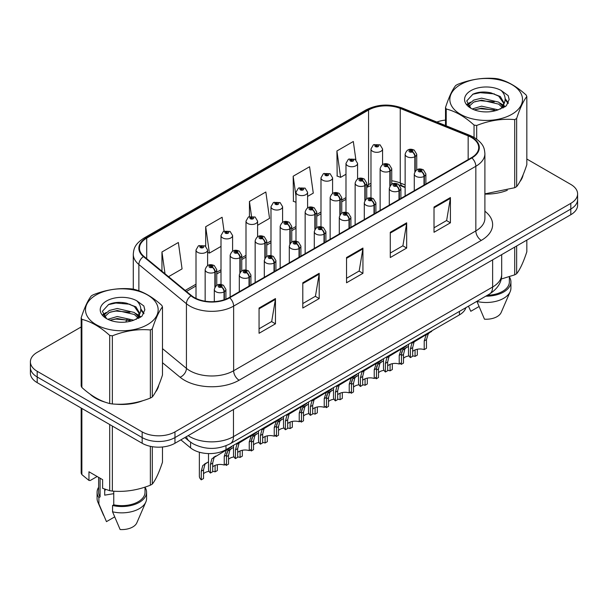 <?xml version="1.0" encoding="UTF-8"?>
<svg xmlns="http://www.w3.org/2000/svg" width="608" height="608" viewBox="0 0 608 608"><rect width="100%" height="100%" fill="white"/><g stroke="black" fill="none" stroke-linecap="round" stroke-linejoin="round"><path stroke-width="0.91" d="M405.133 187.553L401.151 185.942A30.924 17.852 0 0 0 399.783 185.425M465.888 307.678A23.195 13.391 180 0 1 459.428 314.891L225.994 449.662A23.195 13.391 180 0 1 190.585 447.876L180.865 439.858M90.075 394.121A37.111 21.424 0 0 0 95.585 398.187A37.111 21.424 0 0 0 105.488 402.268A37.111 21.424 0 0 1 95.585 398.187A37.111 21.424 0 0 1 90.075 394.121M471.466 137.484A24.746 14.288 180 0 1 478.709 147.584A24.746 14.288 180 0 1 471.466 157.685L229.262 297.517A24.746 14.288 180 0 1 191.497 295.61L143.944 256.401A24.746 14.288 180 0 1 139.468 248.208A24.746 14.288 180 0 1 146.718 238.108L368.562 110.025A24.746 14.288 180 0 1 400.246 108.429L468.16 135.88A24.746 14.288 180 0 1 471.466 137.484M471.899 137.233A25.361 14.645 0 0 0 468.517 135.592L400.604 108.133A25.361 14.645 0 0 0 368.121 109.774L146.277 237.857A25.361 14.645 0 0 0 143.435 256.606L190.988 295.815A25.361 14.645 0 0 0 229.702 297.776L471.899 157.936A25.361 14.645 0 0 0 471.899 137.233M81.168 326.967L37.194 352.351A23.195 13.391 0 0 0 30.4 361.821L30.4 373.183A23.195 13.391 0 0 0 37.194 382.652L142.166 443.262L142.166 437.578A23.195 13.391 0 0 0 174.967 437.578L570.806 209.046A23.195 13.391 0 0 0 577.6 199.576A23.195 13.391 0 0 1 570.806 209.046L174.967 437.578A23.195 13.391 0 0 1 142.166 437.578L37.194 376.975L142.166 437.578L142.166 431.893A23.195 13.391 0 0 0 174.967 431.893L570.806 203.361A23.195 13.391 0 0 0 577.6 193.891A23.195 13.391 0 0 0 570.806 184.422L526.832 159.038M30.4 367.506A23.195 13.391 0 0 0 37.194 376.975A23.195 13.391 0 0 1 30.4 367.506M259.061 308.036L259.061 333.283L275.462 323.813L275.462 298.566L259.061 308.036M259.061 328.806L271.692 321.51L275.394 299.402A6.186 3.572 -120 0 0 275.462 298.566M271.578 321.579L275.462 323.813M302.799 282.781L302.799 308.036L319.2 298.566L319.2 273.311L302.799 282.781M302.799 303.552L315.43 296.256L319.132 274.147A6.186 3.572 -120 0 0 319.2 273.311M315.316 296.324L319.2 298.566M434.013 207.024L434.013 232.279L450.414 222.809L450.414 197.554L434.013 207.024M434.013 227.795L446.644 220.499L450.346 198.39A6.186 3.572 -120 0 0 450.414 197.554M446.538 220.567L450.414 222.809M390.275 232.279L390.275 257.526L406.676 248.056L406.676 222.809L390.275 232.279M390.275 253.05L402.906 245.754L406.608 223.645A6.186 3.572 -120 0 0 406.676 222.809M402.8 245.822L406.676 248.056M346.537 257.526L346.537 282.781L362.938 273.311L362.938 248.056L346.537 257.526M346.537 278.297L359.168 271.008L362.87 248.9A6.186 3.572 -120 0 0 362.938 248.056M359.054 271.069L362.938 273.311M405.133 184.954L400.246 182.978A24.746 14.288 0 0 0 391.734 180.774M370.979 183.35A24.746 14.288 0 0 0 368.562 184.574L366.738 185.63M345.982 197.608L341.742 200.062M320.986 212.04L316.745 214.495M295.99 226.472L291.749 228.92M270.993 240.905L266.752 243.352M245.997 255.337L241.756 257.784M221 269.77L216.76 272.217M196.004 284.202L185.212 290.426M484.895 194.096A37.111 21.424 0 0 0 507.323 190.289A37.111 21.424 0 0 1 484.895 194.096M519.855 181.678A37.111 21.424 0 0 0 523.093 174.868A37.111 21.424 0 0 1 519.855 181.678M115.482 404.145A37.111 21.424 0 0 0 142.979 400.642A37.111 21.424 0 0 1 115.482 404.145M155.511 392.031A37.111 21.424 0 0 0 158.749 385.221A37.111 21.424 0 0 1 155.511 392.031M445.512 120.088A23.195 13.391 0 0 0 436.848 122.033M123.371 302.594L122.74 302.966M102.957 314.382L106.225 312.504M30.4 361.821A23.195 13.391 0 0 0 37.194 371.29L142.166 431.893M168.545 276.693L182.066 268.888L178.357 242.501L161.956 251.97L161.956 271.259M307.587 196.414L313.28 193.131L309.578 166.744L293.178 176.214L293.436 201.316M355.885 159.828L353.316 141.497L336.916 150.966L337.174 176.062M224.048 231.139L222.102 217.254L205.694 226.723L205.694 246.248M257.594 225.279L269.542 218.386L265.84 191.999L249.44 201.468L249.44 216.554M249.44 201.468L251.499 216.152M295.99 202.266L293.178 201.218M293.178 176.214L295.99 196.293M336.916 150.966L340.617 177.346L345.982 174.245M340.617 177.346L336.916 175.963M205.694 226.723L209.403 253.103L221 246.407M209.403 253.103L207.602 252.434M161.956 251.97L165.019 273.782M142.166 443.262A23.195 13.391 0 0 0 174.967 443.262L570.806 214.723A23.195 13.391 0 0 0 577.6 205.253L577.6 193.891M408.485 344.303L408.485 353.894A11.598 6.696 180 0 0 410.4 357.58L410.4 348.924L411.882 343.3L427.918 333.579L427.918 333.078M428.632 332.667L428.632 333.161L429.689 332.553L428.283 333.83L426.466 339.644L426.466 348.3L424.217 349.6L424.217 340.944L426.094 335.099L428.587 333.192M431.68 330.912L431.68 331.406L428.632 333.161M415.826 340.556L413.584 341.856L415.826 340.556L414.071 342.038L412.65 347.624L412.65 356.28L410.4 357.58M424.217 349.6A8.504 4.91 0 0 0 412.65 351.508M424.361 184.885L424.361 176.229A3.868 2.326 -122.2 0 0 421.511 171.562A1.93 1.117 0 0 0 421.45 170.02A1.93 1.117 0 0 0 418.714 170.02A1.93 1.117 0 0 0 418.714 171.6A1.93 1.117 0 0 0 421.39 171.631L420.607 171.137A0.775 0.448 180 0 1 419.786 170.4A0.775 0.448 180 0 1 420.652 171.114L421.511 171.562M421.39 171.631A3.868 2.136 62.1 0 1 424.004 176.434A5.799 3.352 180 0 1 415.978 176.335A5.799 3.352 180 0 1 414.284 173.964C415.766 169.206 418.798 167.831 423.381 169.83L425.881 173.964A5.799 3.352 180 0 1 424.361 176.229M424.004 185.09L424.004 176.434M401.561 352.67L402.732 350.102L408.485 346.309M417.316 349.25L417.316 355.102L415.066 356.402L415.066 349.927M401.25 362.862L401.25 364.382A11.598 6.696 180 0 1 400.322 363.402M406.676 347.358L404.434 348.65L406.676 347.358L404.913 348.84L403.499 354.418L403.499 363.082L401.25 364.382M415.066 356.402A8.504 4.91 0 0 0 412.65 355.885M409.024 355.908A8.504 4.91 0 0 0 403.499 358.302M415.203 171.22L415.203 156.514A3.868 2.326 -122.2 0 0 412.353 151.848A1.93 1.117 0 0 0 412.3 150.305A1.93 1.117 0 0 0 409.564 150.305A1.93 1.117 0 0 0 409.564 151.886A1.93 1.117 0 0 0 412.239 151.916L411.449 151.422A0.775 0.448 180 0 1 410.636 150.685A0.775 0.448 180 0 1 411.502 151.4L412.353 151.848M412.239 151.916A3.868 2.136 62.1 0 1 414.846 156.72A5.799 3.352 180 0 1 406.828 156.621A5.799 3.352 180 0 1 405.133 154.25C406.615 149.492 409.648 148.116 414.23 150.115L416.731 154.25A5.799 3.352 180 0 1 415.203 156.514M414.846 171.775L414.846 156.72M382.576 164.578L382.576 148.968A5.799 3.352 180 0 1 378.997 152.061A5.799 3.352 180 0 1 372.681 151.339A5.799 3.352 180 0 1 370.979 148.968L373.297 144.94A3.868 2.326 57.8 0 1 375.356 145.054A1.93 1.117 0 0 0 375.417 146.604A1.93 1.117 0 0 0 378.146 146.604A1.93 1.117 0 0 0 378.146 145.023A1.93 1.117 0 0 0 375.478 144.985L376.261 145.479A0.775 0.448 180 0 1 377.074 146.224A0.775 0.448 180 0 1 376.208 145.51L375.356 145.054M376.261 146.14L376.261 145.479M375.478 144.985A3.868 2.136 -117.9 0 0 373.669 144.727A3.868 2.136 -117.9 0 0 373.494 144.841M376.208 146.11L376.208 145.51M460.476 84.611A36.343 20.984 -0 0 0 460.476 114.281A36.343 20.984 -0 0 0 511.868 114.281A36.343 20.984 -0 0 0 511.868 84.611A36.343 20.984 -0 0 0 460.476 84.611M484.895 193.876L514.71 187.72A41.754 24.107 -0 0 0 515.698 187.173A41.754 24.107 -0 0 0 516.648 186.61C520.03 182.377 523.427 175.058 526.832 164.654L526.832 96.528A41.754 24.107 -0 0 0 526.125 95C516.823 86.572 507.551 81.214 498.294 78.934A41.754 24.107 -0 0 0 495.649 78.523C482.927 77.436 470.25 79.397 457.634 84.406A41.754 24.107 -0 0 0 456.646 84.953A41.754 24.107 -0 0 0 455.696 85.523C452.284 89.809 448.894 97.128 445.512 107.472A41.754 24.107 -0 0 0 446.219 108.999L446.219 125.826M474.05 137.37L474.05 125.066C464.748 116.637 455.468 111.287 446.219 108.999M474.05 125.066A41.754 24.107 -0 0 0 476.695 125.476L476.695 139.072M514.71 187.72L514.71 119.594C502.094 118.492 489.417 120.452 476.695 125.476M514.71 119.594A41.754 24.107 -0 0 0 515.698 119.046A41.754 24.107 -0 0 0 516.648 118.476L516.648 186.61M498.195 109.835L481.597 106.164L472.18 108.954M495.885 110.588L481.597 108.171L474.293 109.866M503.394 107.76L503.234 107.335M502.74 106.332L498.666 102.129L481.597 98.146L473.67 100.122L469.102 104.029L468.502 106.149M502.086 107.327L498.666 104.128L481.597 100.153L473.67 102.129L468.859 106.544M500.536 109.06L503.242 105.306L503.85 102.653L500.293 96.52L490.588 92.773C483.983 91.428 478.093 91.892 472.94 94.172L466.724 100.958L470.896 108.224M502.915 108.011L503.85 104.242M503.796 103.444L498.666 96.11L491.051 92.864M470.896 90.63A21.607 12.472 -0 0 0 470.896 108.27A21.607 12.472 -0 0 0 497.899 109.919L506.327 105.838L509.162 99.446L508.197 95.638L501.114 90.44A21.607 12.472 -0 0 0 470.896 90.63M501.114 90.44C505.613 95.015 506.327 99.963 503.249 105.29M445.512 125.537L445.512 107.472M526.832 96.528C523.45 100.753 520.06 108.072 516.648 118.476M494.296 109.919L480.221 108.718L474.62 109.736M504.579 107.076L503.591 106.278M502.998 105.853L501.988 105.192M494.296 101.901L480.221 100.7L474.62 101.718M469.209 103.831L467.56 104.85M508.09 103.444L505.126 99.552M494.357 93.898L480.221 92.682L472.69 94.293M509.162 99.644L508.197 95.638M505.225 106.651L503.774 105.412M503.333 105.093L499.875 103.018M470.569 102.152L467.187 104.12M508.341 102.972L505.126 98.542M501.144 279.064L514.71 274.846A41.754 24.107 0 0 0 516.648 273.729C520.03 269.496 523.427 262.185 526.832 251.78L526.832 240.114M476.9 301.317L484.47 319.185A15.466 8.93 0 0 0 501.174 312.474L510.173 291.673A24.746 14.288 0 0 0 510.918 288.215L510.918 281.899A24.746 14.288 0 0 0 509.367 276.929M476.9 301.454A24.746 14.288 0 0 0 510.173 291.673M485.8 296.18A24.746 14.288 0 0 0 510.918 281.899M487.373 295.275A23.195 13.391 0 0 0 509.367 281.899L509.367 276.762M516.648 245.997L516.648 273.729M514.71 274.846L514.71 247.114M468.479 306.25L470.805 311.288L478.96 306.584M96.132 294.964A36.343 20.984 -0 0 0 96.132 324.634A36.343 20.984 -0 0 0 147.524 324.634A36.343 20.984 -0 0 0 147.524 294.964A36.343 20.984 -0 0 0 96.132 294.964M92.302 295.306A41.754 24.107 -0 0 0 91.352 295.876C87.94 300.162 84.55 307.481 81.168 317.824A41.754 24.107 -0 0 0 81.875 319.352L81.875 387.478C91.132 395.876 100.404 401.234 109.706 403.545A41.754 24.107 -0 0 0 112.351 403.955C124.967 405.065 137.644 403.104 150.366 398.073A41.754 24.107 -0 0 0 151.354 397.526A41.754 24.107 -0 0 0 152.304 396.956C155.686 392.73 159.083 385.411 162.488 375.007L162.488 306.88A41.754 24.107 -0 0 0 161.781 305.353C152.479 296.924 143.207 291.566 133.95 289.286A41.754 24.107 -0 0 0 131.305 288.876C118.583 287.789 105.906 289.75 93.29 294.758A41.754 24.107 -0 0 0 92.302 295.306M109.706 403.545L109.706 335.418C100.404 326.99 91.132 321.632 81.875 319.352M109.706 335.418A41.754 24.107 -0 0 0 112.351 335.829L112.351 403.955M150.366 398.073L150.366 329.946C137.75 328.844 125.073 330.805 112.351 335.829M150.366 329.946A41.754 24.107 -0 0 0 151.354 329.399A41.754 24.107 -0 0 0 152.304 328.829L152.304 396.956M81.168 317.824L81.168 385.951A41.754 24.107 -0 0 0 81.875 387.478M133.851 320.188L117.253 316.517L107.836 319.299M131.541 320.94L117.253 318.524L109.949 320.218M139.05 318.113L138.89 317.688M138.396 316.677L134.33 312.482L117.253 308.499L109.334 310.475L104.758 314.382L104.158 316.502M137.742 317.68L134.33 314.48L117.253 310.506L109.334 312.482L104.515 316.897M136.192 319.413L138.905 315.643L139.506 313.006L135.949 306.865L126.251 303.126C119.639 301.781 113.757 302.244 108.596 304.524L102.38 311.311L106.552 318.577M138.571 318.364L139.506 314.594M139.452 313.796L134.33 306.462L126.715 303.21M106.552 300.983A21.607 12.472 -0 0 0 106.552 318.622A21.607 12.472 -0 0 0 133.555 320.272L141.983 316.19L144.818 309.799L143.853 305.984L136.77 300.793A21.607 12.472 -0 0 0 106.552 300.983M136.77 300.793C141.269 305.368 141.983 310.316 138.905 315.643M162.488 306.88C159.106 311.106 155.716 318.425 152.304 328.829M129.952 320.272L115.877 319.063L110.276 320.089M140.235 317.429L139.247 316.631M138.654 316.198L137.651 315.544M129.952 312.254L115.877 311.045L110.276 312.071M104.865 314.184L103.216 315.202M143.754 313.796L140.79 309.905M130.013 304.251L115.877 303.035L108.346 304.646M144.818 309.996L143.853 305.984M140.881 317.004L139.43 315.765M138.996 315.438L135.531 313.371M143.997 313.325L140.782 308.894M105.579 489.425A17.48 10.093 0 0 0 104.698 491.142M104.698 489.113L104.698 495.148L113.749 493.673M97.158 476.505L90.22 480.51L88.958 480.426L88.958 471.77L102.623 479.666L102.623 488.315L109.706 490.671A41.754 24.107 0 0 0 112.351 491.082C124.967 492.184 137.644 490.223 150.366 485.199A41.754 24.107 0 0 0 152.304 484.082C155.686 479.849 159.083 472.53 162.488 462.133L162.488 446.986M113.749 491.173L113.749 504.807L112.556 505.491L112.556 511.807L120.126 529.53A15.466 8.93 0 0 0 136.83 522.827L145.829 502.026A24.746 14.288 0 0 0 146.574 498.56L146.574 492.252A24.746 14.288 0 0 0 145.023 487.282M112.556 511.807A24.746 14.288 0 0 0 145.829 502.026M112.556 505.491A24.746 14.288 0 0 0 146.574 492.252M113.749 504.807A23.195 13.391 0 0 0 145.023 492.252L145.023 487.107M81.168 408.044L81.168 473.077A41.754 24.107 0 0 0 81.875 474.605L88.958 480.426M152.304 446.682L152.304 484.082M150.366 485.199L150.366 446.318M81.875 408.447L81.875 474.605M109.706 490.671L109.706 424.521M112.351 426.041L112.351 491.082M98.633 487.282A24.746 14.288 0 0 0 97.082 492.252L97.082 498.56A24.746 14.288 0 0 0 97.827 502.026A24.746 14.288 0 0 0 98.891 503.918L106.461 521.641L114.616 516.929M98.891 503.918L98.891 497.602L100.084 496.911L100.084 478.2M97.082 492.252A24.746 14.288 0 0 0 98.891 497.602M98.633 477.356L98.633 492.252A23.195 13.391 0 0 0 100.084 496.911M383.488 358.735L383.488 368.326A11.598 6.696 180 0 0 385.404 372.012L385.404 363.356L386.886 357.732L402.922 348.012L402.922 347.51M403.636 347.1L403.636 347.594L404.692 346.986L403.286 348.262L401.47 354.076L401.47 362.733L399.22 364.032L399.22 355.376L401.098 349.524L403.59 347.624M406.684 345.336L406.684 345.838L403.636 347.594M390.83 354.988L388.588 356.28L390.83 354.988L389.074 356.47L387.653 362.056L387.653 370.713L385.404 372.012M399.22 364.032A8.504 4.91 0 0 0 387.653 365.94M399.365 199.318L399.365 190.661A3.868 2.326 -122.2 0 0 396.507 185.995A1.93 1.117 0 0 0 396.454 184.452A1.93 1.117 0 0 0 393.718 184.452A1.93 1.117 0 0 0 393.718 186.033A1.93 1.117 0 0 0 396.393 186.063L395.61 185.569A0.775 0.448 180 0 1 394.79 184.832A0.775 0.448 180 0 1 395.656 185.546L396.507 185.995M396.393 186.063A3.868 2.136 62.1 0 1 399 190.866A5.799 3.352 180 0 1 390.982 190.768A5.799 3.352 180 0 1 389.287 188.396C390.769 183.639 393.802 182.263 398.384 184.262L400.885 188.396A5.799 3.352 180 0 1 399.365 190.661M399 199.523L399 190.866M358.492 373.168L358.492 382.759A11.598 6.696 180 0 0 360.407 386.445L360.407 377.781L361.889 372.164L377.925 362.444L377.925 361.942M378.64 361.532L378.64 362.026L379.696 361.418L378.29 362.695L376.474 368.509L376.474 377.165L374.224 378.465L374.224 369.808L376.101 363.956L378.594 362.056M381.687 359.769L381.687 360.27L378.64 362.026M365.834 369.421L363.592 370.713L365.834 369.421L364.078 370.903L362.657 376.489L362.657 385.145L360.407 386.445M374.224 378.465A8.504 4.91 0 0 0 362.657 380.365M374.368 213.742L374.368 205.094A3.868 2.326 -122.2 0 0 371.511 200.427A1.93 1.117 0 0 0 371.458 198.884A1.93 1.117 0 0 0 368.722 198.884A1.93 1.117 0 0 0 368.722 200.465A1.93 1.117 0 0 0 371.397 200.496L370.614 200.002A0.775 0.448 180 0 1 369.793 199.264A0.775 0.448 180 0 1 370.66 199.979L371.511 200.427M371.397 200.496A3.868 2.136 62.1 0 1 374.004 205.299A5.799 3.352 180 0 1 365.986 205.2A5.799 3.352 180 0 1 364.291 202.829C365.773 198.071 368.805 196.696 373.388 198.694L375.888 202.829A5.799 3.352 180 0 1 374.368 205.094M374.004 213.955L374.004 205.299M333.496 387.592L333.496 397.191A11.598 6.696 180 0 0 335.411 400.877L335.411 392.213L336.893 386.597L352.929 376.869L352.929 376.375M353.643 375.964L353.643 376.458L354.7 375.85L353.294 377.127L351.477 382.941L351.477 391.598L349.228 392.897L349.228 384.241L351.105 378.389L353.598 376.489M356.691 374.201L356.691 374.703L353.643 376.458M340.837 383.853L338.595 385.145L340.837 383.853L339.082 385.335L337.66 390.914L337.66 399.578L335.411 400.877M349.228 392.897A8.504 4.91 0 0 0 337.66 394.797M349.364 228.175L349.364 219.526A3.868 2.326 -122.2 0 0 346.514 214.86A1.93 1.117 0 0 0 346.461 213.317A1.93 1.117 0 0 0 343.725 213.317A1.93 1.117 0 0 0 343.725 214.898A1.93 1.117 0 0 0 346.4 214.928L345.618 214.434A0.775 0.448 180 0 1 344.797 213.697A0.775 0.448 180 0 1 345.663 214.411L346.514 214.86M346.4 214.928A3.868 2.136 62.1 0 1 349.007 219.731A5.799 3.352 180 0 1 340.989 219.632A5.799 3.352 180 0 1 339.294 217.261C340.776 212.504 343.809 211.128 348.392 213.127L350.892 217.261A5.799 3.352 180 0 1 349.364 219.526M349.007 228.388L349.007 219.731M308.499 402.025L308.499 411.616A11.598 6.696 180 0 0 310.414 415.31L310.414 406.646L311.896 401.029L327.932 391.301L327.932 390.807M328.647 390.397L328.647 390.891L329.703 390.283L328.297 391.56L326.481 397.374L326.481 406.03L324.231 407.33L324.231 398.673L326.108 392.821L328.601 390.914M331.694 388.634L331.694 389.135L328.647 390.891M315.841 398.286L313.599 399.578L315.841 398.286L314.085 399.768L312.664 405.346L312.664 414.01L310.414 415.31M324.231 407.33A8.504 4.91 0 0 0 312.664 409.23M324.368 242.607L324.368 233.958A3.868 2.326 -122.2 0 0 321.518 229.292A1.93 1.117 0 0 0 321.465 227.749A1.93 1.117 0 0 0 318.729 227.749A1.93 1.117 0 0 0 318.729 229.33A1.93 1.117 0 0 0 321.404 229.36L320.621 228.866A0.775 0.448 180 0 1 319.8 228.122A0.775 0.448 180 0 1 320.667 228.836L321.518 229.292M321.404 229.36A3.868 2.136 62.1 0 1 324.011 234.164A5.799 3.352 180 0 1 315.993 234.065A5.799 3.352 180 0 1 314.298 231.694C315.78 226.936 318.812 225.56 323.395 227.559L325.896 231.694A5.799 3.352 180 0 1 324.368 233.958M324.011 242.812L324.011 234.164M357.58 179.01L357.58 163.4A5.799 3.352 180 0 1 354 166.493A5.799 3.352 180 0 1 347.685 165.764A5.799 3.352 180 0 1 345.982 163.4L348.3 159.372A3.868 2.326 57.8 0 1 350.36 159.486A1.93 1.117 0 0 0 350.421 161.029A1.93 1.117 0 0 0 353.149 161.029A1.93 1.117 0 0 0 353.149 159.456A1.93 1.117 0 0 0 350.482 159.418L351.264 159.912A0.775 0.448 180 0 1 352.078 160.656A0.775 0.448 180 0 1 351.211 159.942L350.36 159.486M351.264 160.573L351.264 159.912M350.482 159.418A3.868 2.136 -117.9 0 0 348.673 159.159A3.868 2.136 -117.9 0 0 348.498 159.266M351.211 160.542L351.211 159.942M332.584 193.443L332.584 177.832A5.799 3.352 180 0 1 329.004 180.926A5.799 3.352 180 0 1 322.688 180.196A5.799 3.352 180 0 1 320.986 177.832L323.304 173.804A3.868 2.326 57.8 0 1 325.364 173.918A1.93 1.117 0 0 0 325.424 175.461A1.93 1.117 0 0 0 328.153 175.461A1.93 1.117 0 0 0 328.153 173.888A1.93 1.117 0 0 0 325.485 173.85L326.268 174.344A0.775 0.448 180 0 1 327.081 175.089A0.775 0.448 180 0 1 326.238 174.99L325.364 173.918M326.268 175.005L326.268 174.344M325.485 173.85A3.868 2.136 -117.9 0 0 323.676 173.592A3.868 2.136 -117.9 0 0 323.502 173.698M326.238 174.99A0.775 0.448 180 0 1 326.215 174.374M307.587 207.875L307.587 192.265A5.799 3.352 180 0 1 304.008 195.358A5.799 3.352 180 0 1 297.692 194.628A5.799 3.352 180 0 1 295.99 192.265L298.308 188.237A3.868 2.326 57.8 0 1 300.367 188.351A1.93 1.117 0 0 0 300.428 189.894A1.93 1.117 0 0 0 303.156 189.894A1.93 1.117 0 0 0 303.156 188.32A1.93 1.117 0 0 0 300.489 188.282L301.272 188.776A0.775 0.448 180 0 1 302.085 189.521A0.775 0.448 180 0 1 301.218 188.807L300.367 188.351M301.272 189.438L301.272 188.776M300.489 188.282A3.868 2.136 -117.9 0 0 298.68 188.024A3.868 2.136 -117.9 0 0 298.505 188.13M301.218 189.407L301.218 188.807M282.591 222.308L282.591 206.697A5.799 3.352 180 0 1 279.011 209.79A5.799 3.352 180 0 1 272.696 209.061A5.799 3.352 180 0 1 270.993 206.697L273.311 202.669A3.868 2.326 57.8 0 1 275.371 202.783A1.93 1.117 0 0 0 275.424 204.326A1.93 1.117 0 0 0 278.16 204.326A1.93 1.117 0 0 0 278.16 202.745A1.93 1.117 0 0 0 275.492 202.715L276.275 203.209A0.775 0.448 180 0 1 277.088 203.954A0.775 0.448 180 0 1 276.245 203.855L276.275 203.209M275.492 202.715A3.868 2.136 -117.9 0 0 273.684 202.456A3.868 2.136 -117.9 0 0 273.509 202.563M276.222 203.84L275.371 202.783M276.245 203.855A0.775 0.448 180 0 1 276.222 203.239M376.565 367.103L377.735 364.534L383.488 360.742M392.32 363.683L392.32 369.535L390.07 370.834L390.07 364.359M376.253 377.294L376.253 378.814A11.598 6.696 180 0 1 375.326 377.834M381.68 361.79L379.438 363.082L381.68 361.79L379.916 363.272L378.503 368.851L378.503 377.515L376.253 378.814M390.07 370.834A8.504 4.91 0 0 0 387.653 370.318M384.028 370.34A8.504 4.91 0 0 0 378.503 372.734M390.207 185.653L390.207 170.947A3.868 2.326 -122.2 0 0 387.357 166.28A1.93 1.117 0 0 0 387.304 164.738A1.93 1.117 0 0 0 384.568 164.738A1.93 1.117 0 0 0 384.568 166.318A1.93 1.117 0 0 0 387.243 166.349L386.452 165.855A0.775 0.448 180 0 1 385.639 165.118A0.775 0.448 180 0 1 386.506 165.832L387.357 166.28M387.243 166.349A3.868 2.136 62.1 0 1 389.85 171.152A5.799 3.352 180 0 1 381.832 171.053A5.799 3.352 180 0 1 380.137 168.682C381.619 163.924 384.651 162.549 389.234 164.548L391.734 168.682A5.799 3.352 180 0 1 390.207 170.947M389.85 186.208L389.85 171.152M351.568 381.535L352.739 378.966L358.492 375.174M367.323 378.115L367.323 383.967L365.074 385.267L365.074 378.792M351.257 391.727L351.257 393.239A11.598 6.696 180 0 1 350.33 392.259M356.683 376.223L354.441 377.515L356.683 376.223L354.92 377.705L353.506 383.283L353.506 391.947L351.257 393.239M365.074 385.267A8.504 4.91 0 0 0 362.657 384.75M359.032 384.773A8.504 4.91 0 0 0 353.506 387.167M365.21 200.085L365.21 185.379A3.868 2.326 -122.2 0 0 362.36 180.713A1.93 1.117 0 0 0 362.307 179.17A1.93 1.117 0 0 0 359.571 179.17A1.93 1.117 0 0 0 359.571 180.751A1.93 1.117 0 0 0 362.246 180.781L361.456 180.287A0.775 0.448 180 0 1 360.643 179.542A0.775 0.448 180 0 1 361.509 180.257L362.36 180.713M362.246 180.781A3.868 2.136 62.1 0 1 364.853 185.584A5.799 3.352 180 0 1 356.835 185.486A5.799 3.352 180 0 1 355.14 183.114C356.622 178.357 359.655 176.981 364.238 178.98L366.738 183.114A5.799 3.352 180 0 1 365.21 185.379M364.853 200.64L364.853 185.584M326.572 395.968L327.742 393.399L333.496 389.606M342.327 392.548L342.327 398.4L340.077 399.699L340.077 393.224M326.26 406.159L326.26 407.672A11.598 6.696 180 0 1 325.333 406.691M331.687 390.655L329.445 391.947L331.687 390.655L329.924 392.137L328.51 397.716L328.51 406.372L326.26 407.672M340.077 399.699A8.504 4.91 0 0 0 337.66 399.175M334.035 399.205A8.504 4.91 0 0 0 328.51 401.599M340.214 214.51L340.214 199.812A3.868 2.326 -122.2 0 0 337.364 195.145A1.93 1.117 0 0 0 337.311 193.602A1.93 1.117 0 0 0 334.575 193.602A1.93 1.117 0 0 0 334.575 195.176A1.93 1.117 0 0 0 337.242 195.214L336.46 194.72A0.775 0.448 180 0 1 335.646 193.975A0.775 0.448 180 0 1 336.513 194.689L337.364 195.145M337.242 195.214A3.868 2.136 62.1 0 1 339.857 200.017A5.799 3.352 180 0 1 331.839 199.918A5.799 3.352 180 0 1 330.144 197.547C331.626 192.789 334.658 191.414 339.241 193.412L341.742 197.547A5.799 3.352 180 0 1 340.214 199.812M339.857 215.072L339.857 200.017M301.576 410.4L302.746 407.831L308.499 404.039M317.33 406.972L317.33 412.832L315.081 414.132L315.081 407.656M301.264 420.592L301.264 422.104A11.598 6.696 180 0 1 300.337 421.124M306.69 405.08L304.448 406.38L306.69 405.08L304.927 406.57L303.514 412.148L303.514 420.804L301.264 422.104M315.081 414.132A8.504 4.91 0 0 0 312.664 413.607M309.039 413.638A8.504 4.91 0 0 0 303.514 416.032M315.218 228.942L315.218 214.244A3.868 2.326 -122.2 0 0 312.368 209.578A1.93 1.117 0 0 0 312.307 208.035A1.93 1.117 0 0 0 309.578 208.035A1.93 1.117 0 0 0 309.578 209.608A1.93 1.117 0 0 0 312.246 209.646L311.463 209.152A0.775 0.448 180 0 1 310.65 208.407A0.775 0.448 180 0 1 311.516 209.122L312.368 209.578M312.246 209.646A3.868 2.136 62.1 0 1 314.86 214.449A5.799 3.352 180 0 1 306.842 214.343A5.799 3.352 180 0 1 305.148 211.979C306.63 207.222 309.662 205.838 314.245 207.845L316.745 211.979A5.799 3.352 180 0 1 315.218 214.244M314.86 229.505L314.86 214.449M283.503 416.457L283.503 426.048A11.598 6.696 180 0 0 285.418 429.734L285.418 421.078L286.9 415.462L302.936 405.734L302.936 405.24M303.65 404.829L303.65 405.323L304.707 404.715L303.301 405.992L301.484 411.806L301.484 420.462L299.235 421.762L299.235 413.098L301.112 407.254L303.605 405.346M306.698 403.066L306.698 403.56L303.65 405.323M290.844 412.718L288.602 414.01L290.844 412.718L289.089 414.2L287.668 419.778L287.668 428.442L285.418 429.734M299.235 421.762A8.504 4.91 0 0 0 287.668 423.662M299.372 257.04L299.372 248.391A3.868 2.326 -122.2 0 0 296.522 243.724A1.93 1.117 0 0 0 296.468 242.182A1.93 1.117 0 0 0 293.732 242.182A1.93 1.117 0 0 0 293.732 243.755A1.93 1.117 0 0 0 296.408 243.793L295.625 243.299A0.775 0.448 180 0 1 294.804 242.554A0.775 0.448 180 0 1 295.67 243.268L296.522 243.724M296.408 243.793A3.868 2.136 62.1 0 1 299.014 248.596A5.799 3.352 180 0 1 290.996 248.49A5.799 3.352 180 0 1 289.302 246.126C290.784 241.368 293.816 239.993 298.399 241.992L300.899 246.126A5.799 3.352 180 0 1 299.372 248.391M299.014 257.245L299.014 248.596M258.506 430.89L258.506 440.481A11.598 6.696 180 0 0 260.422 444.167L260.422 435.51L261.904 429.894L277.94 420.166L277.94 419.672M278.654 419.262L278.654 419.756L279.71 419.148L278.304 420.424L276.488 426.231L276.488 434.895L274.238 436.194L274.238 427.53L276.116 421.686L278.608 419.778M281.702 417.498L281.702 417.992L278.654 419.756M265.848 427.15L263.606 428.442L265.848 427.15L264.085 428.632L262.671 434.211L262.671 442.867L260.422 444.167M274.238 436.194A8.504 4.91 0 0 0 262.671 438.094M274.375 271.472L274.375 262.823A3.868 2.326 -122.2 0 0 271.525 258.157A1.93 1.117 0 0 0 271.472 256.614A1.93 1.117 0 0 0 268.736 256.614A1.93 1.117 0 0 0 268.736 258.187A1.93 1.117 0 0 0 271.411 258.225L270.628 257.731A0.775 0.448 180 0 1 269.808 256.986A0.775 0.448 180 0 1 270.674 257.701L271.525 258.157M271.411 258.225A3.868 2.136 62.1 0 1 274.018 263.028A5.799 3.352 180 0 1 266 262.922A5.799 3.352 180 0 1 264.305 260.558C265.787 255.801 268.82 254.418 273.402 256.424L275.903 260.558A5.799 3.352 180 0 1 274.375 262.823M274.018 271.677L274.018 263.028M233.51 445.322L233.51 454.913A11.598 6.696 180 0 0 235.425 458.599L235.425 449.943L236.907 444.326L252.943 434.598L252.943 434.104M253.658 433.686L253.658 434.188L254.714 433.572L253.308 434.857L251.492 440.663L251.492 449.327L249.242 450.627L249.242 441.963L251.119 436.118L253.612 434.211M256.705 431.931L256.705 432.425L253.658 434.188M240.852 441.583L238.61 442.875L240.852 441.583L239.088 443.065L237.675 448.643L237.675 457.3L235.425 458.599M249.242 450.627A8.504 4.91 0 0 0 237.675 452.527M249.379 285.904L249.379 277.248A3.868 2.326 -122.2 0 0 246.529 272.589A1.93 1.117 0 0 0 246.476 271.046A1.93 1.117 0 0 0 243.74 271.046A1.93 1.117 0 0 0 243.74 272.62A1.93 1.117 0 0 0 246.415 272.658L245.632 272.164A0.775 0.448 180 0 1 244.811 271.419A0.775 0.448 180 0 1 245.678 272.133L246.529 272.589M246.415 272.658A3.868 2.136 62.1 0 1 249.022 277.461A5.799 3.352 180 0 1 241.004 277.354A5.799 3.352 180 0 1 239.309 274.991C240.791 270.233 243.823 268.85 248.406 270.849L250.906 274.991A5.799 3.352 180 0 1 249.379 277.248M249.022 286.11L249.022 277.461M208.514 453.568L208.514 469.346A11.598 6.696 180 0 0 210.429 473.032L210.429 464.375L211.911 458.759L227.947 449.031L227.947 448.537M228.661 448.119L228.661 448.62L229.718 448.005L228.312 449.289L226.495 455.096L226.495 463.76L224.246 465.059L224.246 456.395L226.123 450.551L228.616 448.643M231.709 446.363L231.709 446.857L228.661 448.62M215.855 456.008L213.613 457.307L215.855 456.008L214.092 457.497L212.678 463.076L212.678 471.732L210.429 473.032M224.246 465.059A8.504 4.91 0 0 0 212.678 466.959M224.382 299.706L224.382 291.68A3.868 2.326 -122.2 0 0 221.532 287.022A1.93 1.117 0 0 0 221.479 285.479A1.93 1.117 0 0 0 218.743 285.479A1.93 1.117 0 0 0 218.743 287.052A1.93 1.117 0 0 0 221.418 287.09L220.628 286.596A0.775 0.448 180 0 1 219.815 285.851A0.775 0.448 180 0 1 220.681 286.566L221.532 287.022M221.418 287.09A3.868 2.136 62.1 0 1 224.025 291.893A5.799 3.352 180 0 1 216.007 291.787A5.799 3.352 180 0 1 214.312 289.423C215.794 284.666 218.827 283.282 223.41 285.281L225.91 289.423A5.799 3.352 180 0 1 224.382 291.68M224.025 299.828L224.025 291.893M276.579 424.832L277.75 422.264L283.503 418.471M292.334 421.405L292.334 427.264L290.084 428.556L290.084 422.089M276.268 435.024L276.268 436.536A11.598 6.696 180 0 1 275.34 435.556M281.694 419.512L279.452 420.812L281.694 419.512L279.931 420.994L278.517 426.58L278.517 435.237L276.268 436.536M290.084 428.556A8.504 4.91 0 0 0 287.668 428.04M284.035 428.062A8.504 4.91 0 0 0 278.517 430.464M290.221 243.375L290.221 228.669A3.868 2.326 -122.2 0 0 287.371 224.01A1.93 1.117 0 0 0 287.31 222.467A1.93 1.117 0 0 0 284.582 222.467A1.93 1.117 0 0 0 284.582 224.04A1.93 1.117 0 0 0 287.25 224.078L286.467 223.584A0.775 0.448 180 0 1 285.654 222.84A0.775 0.448 180 0 1 286.52 223.554L287.371 224.01M287.25 224.078A3.868 2.136 62.1 0 1 289.864 228.882A5.799 3.352 180 0 1 281.846 228.775A5.799 3.352 180 0 1 280.151 226.412C281.633 221.654 284.666 220.271 289.248 222.27L291.749 226.412A5.799 3.352 180 0 1 290.221 228.669M289.864 243.937L289.864 228.882M251.583 439.265L252.746 436.696L258.506 432.904M267.338 435.837L267.338 441.689L265.088 442.989L265.088 436.521M251.271 449.456L251.271 450.969A11.598 6.696 180 0 1 250.344 449.988M256.698 433.945L254.456 435.244L256.698 433.945L254.934 435.427L253.521 441.013L253.521 449.669L251.271 450.969M265.088 442.989A8.504 4.91 0 0 0 262.671 442.472M259.038 442.495A8.504 4.91 0 0 0 253.521 444.896M265.225 257.807L265.225 243.101A3.868 2.326 -122.2 0 0 262.375 238.442A1.93 1.117 0 0 0 262.314 236.9A1.93 1.117 0 0 0 259.586 236.9A1.93 1.117 0 0 0 259.586 238.473A1.93 1.117 0 0 0 262.253 238.511L261.47 238.017A0.775 0.448 180 0 1 260.657 237.272A0.775 0.448 180 0 1 261.524 237.986L262.375 238.442M262.253 238.511A3.868 2.136 62.1 0 1 264.868 243.314A5.799 3.352 180 0 1 256.85 243.208A5.799 3.352 180 0 1 255.155 240.844C256.637 236.086 259.669 234.703 264.252 236.702L266.752 240.844A5.799 3.352 180 0 1 265.225 243.101M264.868 258.362L264.868 243.314M226.586 453.697L227.749 451.121L233.51 447.336M242.341 450.27L242.341 456.122L240.092 457.421L240.092 450.946M226.275 463.889L226.275 465.401A11.598 6.696 180 0 1 225.348 464.421M231.701 448.377L229.459 449.677L231.701 448.377L229.938 449.859L228.524 455.445L228.524 464.102L226.275 465.401M240.092 457.421A8.504 4.91 0 0 0 237.675 456.904M234.042 456.927A8.504 4.91 0 0 0 228.524 459.329M240.228 272.24L240.228 257.534A3.868 2.326 -122.2 0 0 237.378 252.867A1.93 1.117 0 0 0 237.318 251.324A1.93 1.117 0 0 0 234.589 251.324A1.93 1.117 0 0 0 234.589 252.905A1.93 1.117 0 0 0 237.257 252.943L236.474 252.449A0.775 0.448 180 0 1 235.661 251.704A0.775 0.448 180 0 1 236.527 252.419L237.378 252.867M237.257 252.943A3.868 2.136 62.1 0 1 239.871 257.739A5.799 3.352 180 0 1 231.853 257.64A5.799 3.352 180 0 1 230.151 255.276C231.64 250.519 234.673 249.136 239.256 251.134L241.756 255.276A5.799 3.352 180 0 1 240.228 257.534M239.871 272.794L239.871 257.739M199.356 452.215L199.356 476.148A11.598 6.696 180 0 0 201.278 479.834L201.278 471.177L202.753 465.553L208.514 461.768M217.345 464.702L217.345 470.554L215.095 471.854L215.095 465.378M206.705 462.81L204.463 464.102L206.705 462.81L204.942 464.292L203.528 469.878L203.528 478.534L201.278 479.834M215.095 471.854A8.504 4.91 0 0 0 212.678 471.337M209.046 471.36A8.504 4.91 0 0 0 203.528 473.761M215.232 286.672L215.232 271.966A3.868 2.326 -122.2 0 0 212.382 267.3A1.93 1.117 0 0 0 212.321 265.757A1.93 1.117 0 0 0 209.593 265.757A1.93 1.117 0 0 0 209.593 267.338A1.93 1.117 0 0 0 212.26 267.368L211.478 266.882A0.775 0.448 180 0 1 210.664 266.137A0.775 0.448 180 0 1 211.523 266.851L212.382 267.3M212.26 267.368A3.868 2.136 62.1 0 1 214.875 272.171A5.799 3.352 180 0 1 206.857 272.072A5.799 3.352 180 0 1 205.154 269.709C206.636 264.951 209.676 263.568 214.259 265.567L216.76 269.709A5.799 3.352 180 0 1 215.232 271.966M214.875 287.227L214.875 272.171M257.594 236.732L257.594 221.13A5.799 3.352 180 0 1 254.015 224.223A5.799 3.352 180 0 1 247.699 223.493A5.799 3.352 180 0 1 245.997 221.13L248.315 217.102A3.868 2.326 57.8 0 1 250.374 217.216A1.93 1.117 0 0 0 250.428 218.758A1.93 1.117 0 0 0 253.164 218.758A1.93 1.117 0 0 0 253.164 217.178A1.93 1.117 0 0 0 250.488 217.147L251.279 217.641A0.775 0.448 180 0 1 252.092 218.378A0.775 0.448 180 0 1 251.226 217.672L250.374 217.216M251.279 218.302L251.279 217.641M250.488 217.147A3.868 2.136 -117.9 0 0 248.687 216.889A3.868 2.136 -117.9 0 0 248.512 216.995M251.226 218.272L251.226 217.672M232.598 251.165L232.598 235.554A5.799 3.352 180 0 1 229.018 238.648A5.799 3.352 180 0 1 222.703 237.926A5.799 3.352 180 0 1 221 235.554L223.318 231.534A3.868 2.326 57.8 0 1 225.378 231.648A1.93 1.117 0 0 0 225.431 233.191A1.93 1.117 0 0 0 228.167 233.191A1.93 1.117 0 0 0 228.167 231.61A1.93 1.117 0 0 0 225.492 231.58L226.282 232.074A0.775 0.448 180 0 1 227.096 232.811A0.775 0.448 180 0 1 226.229 232.096L225.378 231.648M226.282 232.727L226.282 232.074M225.492 231.58A3.868 2.136 -117.9 0 0 223.691 231.321A3.868 2.136 -117.9 0 0 223.516 231.428M226.229 232.704L226.229 232.096M207.602 265.597L207.602 249.987A5.799 3.352 180 0 1 204.022 253.08A5.799 3.352 180 0 1 197.706 252.358A5.799 3.352 180 0 1 196.004 249.987L198.322 245.966A3.868 2.326 57.8 0 1 200.382 246.08A1.93 1.117 0 0 0 200.435 247.623A1.93 1.117 0 0 0 203.171 247.623A1.93 1.117 0 0 0 203.171 246.042A1.93 1.117 0 0 0 200.496 246.012L201.278 246.506A0.775 0.448 180 0 1 202.099 247.243A0.775 0.448 180 0 1 201.256 247.152L201.233 246.529L200.382 246.08M201.278 247.16L201.278 246.506M200.496 246.012A3.868 2.136 -117.9 0 0 198.694 245.746A3.868 2.136 -117.9 0 0 198.52 245.86M201.256 247.152A0.775 0.448 180 0 1 201.233 246.529M459.428 311.41L459.428 314.891M190.585 442.198L190.585 447.876M225.994 445.763L225.994 449.662M484.895 211.212A38.661 22.321 180 0 1 481.308 240.388L239.104 380.22A7.729 4.461 60 0 1 233.632 370.751L475.836 230.918A30.924 17.852 0 0 0 484.895 218.295L484.895 153.649A30.924 17.852 180 0 1 475.836 166.273A7.729 4.461 -120 0 0 471.899 157.936M239.104 380.22A38.661 22.321 180 0 1 184.429 380.22A38.661 22.321 180 0 1 180.097 377.241L162.488 362.725M190.988 295.815A7.729 5.168 129.5 0 0 186.428 303.719L186.428 368.372A30.924 17.852 0 0 0 189.894 370.751A30.924 17.852 0 0 0 233.632 370.751L233.632 306.105A30.924 17.852 180 0 1 186.428 303.719L138.875 264.51A30.924 17.852 180 0 1 133.281 254.273L133.281 289.172M484.895 153.649C484.401 148.329 483.907 143.914 474.24 137.476L470.174 135.508A7.729 3.618 112 0 0 468.517 135.592M470.174 135.508L402.253 108.049C389.447 103.52 377.294 104.181 365.788 110.025A7.729 4.461 60 0 1 368.121 109.774M146.277 237.857A7.729 4.461 -120 0 0 143.944 238.1C134.566 244.256 133.714 248.885 133.281 254.273M143.435 256.606A7.729 5.168 129.5 0 0 138.875 264.51L138.875 290.806M402.253 108.049A7.729 3.618 112 0 0 400.604 108.133M229.702 297.776A7.729 4.461 60 0 1 233.632 306.105L475.836 166.273L475.836 230.918A7.729 4.461 60 0 0 481.308 240.388M405.133 187.15L402.724 186.17A14.691 6.878 -68 0 1 400.246 182.978L400.246 108.429M368.562 110.025L368.562 184.574A14.691 8.482 60 0 1 366.738 187.31M125.947 322.042A38.661 22.321 180 0 1 126.928 319.322M174.967 431.893L174.967 443.262M570.806 203.361L570.806 214.723M37.194 371.29L37.194 382.652M138.875 311.646L138.875 315.712M162.488 348.627L186.428 368.372A7.729 5.168 -50.5 0 1 180.097 377.241M468.16 135.88L468.16 159.592M146.718 238.108L146.718 258.689M346.537 258.332L362.87 248.9M390.275 233.077L406.608 223.645M434.013 207.822L450.346 198.39M302.799 283.579L319.132 274.147M259.061 308.834L275.394 299.402M188.153 435.647A30.924 17.852 0 0 0 189.734 436.628A30.924 17.852 0 0 0 233.472 436.628L492.624 287.014A30.924 17.852 0 0 0 501.684 274.383C501.912 282.059 497.823 288.625 489.417 294.09L230.265 443.711A15.466 8.93 60 0 0 233.472 436.628L233.472 409.48M492.624 259.867L492.624 287.014A15.466 8.93 60 0 1 489.417 294.09M186.512 436.597A15.466 10.344 129.5 0 0 189.096 441.058L184.847 437.555M424.217 340.944L426.466 339.644M410.4 348.924L412.65 347.624M401.47 355.589L403.499 354.418M399.22 355.376L401.47 354.076M385.404 363.356L387.653 362.056M374.224 369.808L376.474 368.509M360.407 377.781L362.657 376.489M349.228 384.241L351.477 382.941M335.411 392.213L337.66 390.914M324.231 398.673L326.481 397.374M310.414 406.646L312.664 405.346M376.474 370.021L378.503 368.851M351.477 384.454L353.506 383.283M326.481 398.886L328.51 397.716M301.484 413.318L303.514 412.148M299.235 413.098L301.484 411.806M285.418 421.078L287.668 419.778M274.238 427.53L276.488 426.231M260.422 435.51L262.671 434.211M249.242 441.963L251.492 440.663M235.425 449.943L237.675 448.643M224.246 456.395L226.495 455.096M210.429 464.375L212.678 463.076M276.488 427.751L278.517 426.58M251.492 442.183L253.521 441.013M226.495 456.616L228.524 455.445M201.278 471.177L203.528 469.878M365.788 110.025L143.944 238.1M402.724 186.17L399.418 185.03M393.125 183.692L391.734 183.517M370.979 185.577L366.738 187.401M345.982 199.371L341.742 201.818M320.986 213.803L316.745 216.25M295.99 228.228L291.749 230.683M270.993 242.66L266.752 245.115M245.997 257.093L241.756 259.548M221 271.525L216.76 273.98M196.004 285.958L186.466 291.468M230.265 443.711C217.824 449.966 205.382 449.966 192.934 443.711L189.096 441.058M501.684 274.383L501.684 254.638M414.284 190.699L414.284 173.964M425.881 184.004L425.881 173.964M405.133 195.981L405.133 154.25M416.731 169.86L416.731 154.25M382.576 148.968L380.084 144.833L373.669 144.727M370.979 197.904L370.979 148.968M103.611 515.386L97.827 502.026M389.287 205.132L389.287 188.396M400.885 198.436L400.885 188.396M364.291 219.564L364.291 202.829M375.888 212.868L375.888 202.829M339.294 233.996L339.294 217.261M350.892 227.301L350.892 217.261M314.298 248.429L314.298 231.694M325.896 241.733L325.896 231.694M357.58 163.4L355.087 159.266L348.673 159.159M345.982 212.336L345.982 163.4M332.584 177.832L330.091 173.69L323.676 173.592M320.986 226.769L320.986 177.832M307.587 192.265L305.094 188.123L298.68 188.024M295.99 241.201L295.99 192.265M282.591 206.697L280.098 202.555L273.684 202.456M270.993 255.634L270.993 206.697M380.137 210.414L380.137 168.682M391.734 184.292L391.734 168.682M355.14 224.846L355.14 183.114M366.738 198.725L366.738 183.114M330.144 239.278L330.144 197.547M341.742 213.157L341.742 197.547M305.148 253.711L305.148 211.979M316.745 227.59L316.745 211.979M289.302 262.861L289.302 246.126M300.899 256.158L300.899 246.126M264.305 277.286L264.305 260.558M275.903 270.59L275.903 260.558M239.309 291.718L239.309 274.991M250.906 285.023L250.906 274.991M214.312 301.629L214.312 289.423M225.91 299.144L225.91 289.423M280.151 268.143L280.151 226.412M291.749 242.022L291.749 226.412M255.155 282.576L255.155 240.844M266.752 256.454L266.752 240.844M230.151 297.008L230.151 255.276M241.756 270.887L241.756 255.276M205.154 301.188L205.154 269.709M216.76 285.312L216.76 269.709M257.594 221.13L255.094 216.988L248.687 216.889M245.997 270.066L245.997 221.13M232.598 235.554L230.098 231.42L223.691 231.321M221 284.498L221 235.554M207.602 249.987L205.101 245.852L198.694 245.746M196.004 298.429L196.004 249.987"/></g></svg>
